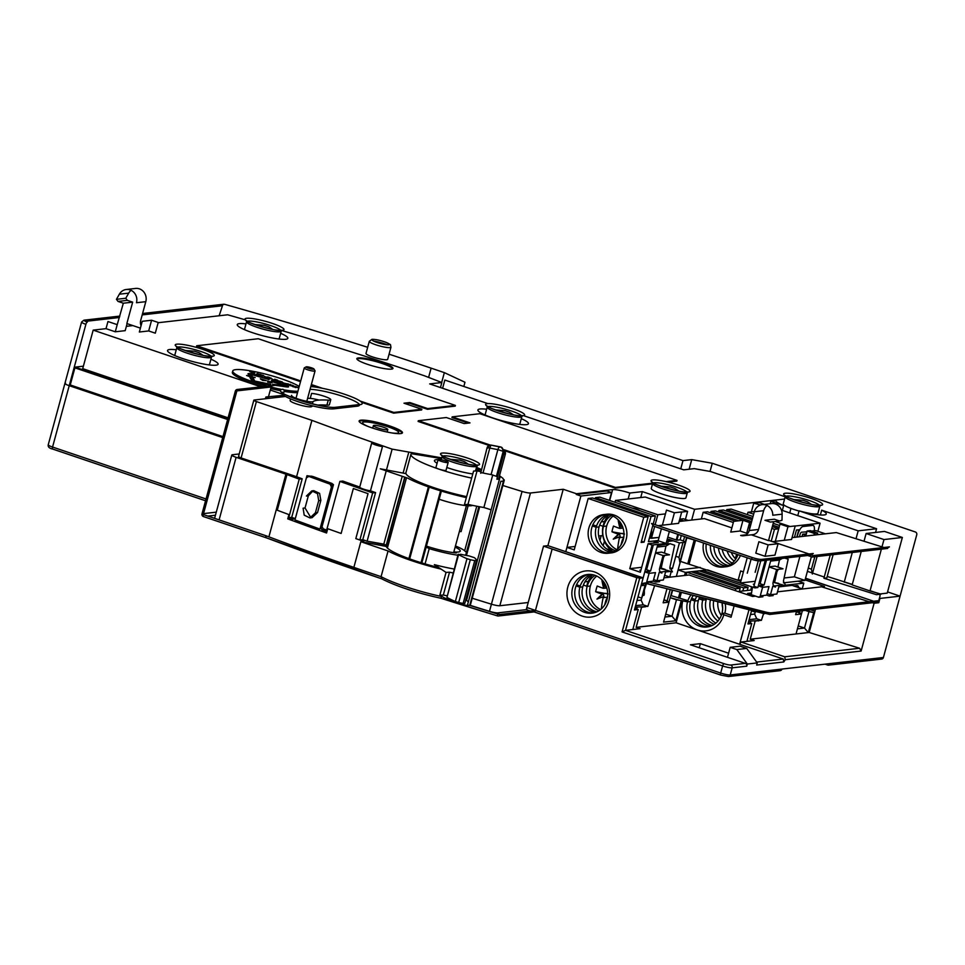 <?xml version="1.0" encoding="UTF-8"?>
<svg xmlns="http://www.w3.org/2000/svg" width="965" height="965" viewBox="0 0 965 965"><rect width="100%" height="100%" fill="white"/><g stroke="black" fill="none" stroke-linecap="round" stroke-linejoin="round"><path stroke-width="1.45" d="M623.643 537.963L623.45 538.205A3.739 1.351 108.7 0 0 621.955 541.293L620.941 545.032M622.751 527.192A2.992 2.75 83.5 0 1 620.664 528.301L618.251 520.726A44.848 17.237 -109.1 0 0 619.952 528.386L619.12 528.241A44.812 6.984 15.2 0 1 613.487 526.07A43.256 34.547 -62.7 0 0 611.943 531.775A44.812 6.984 -164.8 0 0 617.576 533.959L619.048 534.296L613.258 539.158L619.518 536.769L619.446 537.698A44.812 16.14 108.7 0 0 617.648 548.964M624.464 534.043L611.943 531.775M619.035 534.296A2.992 2.75 83.5 0 1 620.23 536.685L613.282 539.097M613.258 539.17A44.848 9.216 -36 0 1 618.324 534.381M618.215 520.75A44.848 14.994 49.7 0 0 622.135 527.131L622.546 526.287M619.952 528.386L620.664 528.301L618.396 521.076M680.916 521.293L679.324 520.75L680.916 521.293M676.248 539.966L677.78 534.308M683.835 520.955L679.65 519.544M798.718 587.649A8.239 2.967 -71.3 0 0 797.573 585.622A8.239 2.967 -71.3 0 0 797.066 585.574L793.725 585.96M814.231 530.762A8.239 2.967 -71.3 0 0 813.206 525.467A8.239 2.967 -71.3 0 0 812.699 525.406L803.061 526.504A8.239 2.967 -71.3 0 0 797.717 534.719L797.09 537.047M806.933 531.812L801.517 532.222A2.244 0.808 108.7 0 0 800.057 534.453L799.43 536.781M794.46 537.348L796.451 530.026L798.791 529.761L796.8 537.083M806.028 535.153L802.976 534.128M814.725 533.428L808.103 531.184L811.022 530.859L817.645 533.09L814.725 533.428L814.267 535.08M802.048 536.48L802.687 534.164L806.354 533.947L806.475 531.655M817.186 534.755L817.645 533.09L817.186 534.755M311.176 476.131L313.022 476.529A733.581 114.304 15.2 0 0 331.779 483.356L332.455 483.887L330.114 484.153A741.06 115.474 -164.8 0 1 308.824 476.408L311.176 476.131M330.114 484.153L331.417 486.975L319.982 529.073A741.06 115.474 15.2 0 1 294.952 519.954L306.387 477.856L308.824 476.408M382.478 446.566A6.743 1.049 -164.8 0 1 375.397 444.853A6.743 1.049 -164.8 0 1 371.742 442.863A6.743 1.049 -164.8 0 1 371.754 442.814A733.581 114.304 15.2 0 0 382.478 446.566L370.464 490.811A733.581 114.304 15.2 0 0 375.578 492.584L372.659 492.922A741.06 115.474 -164.8 0 1 339.885 481.39L326.315 531.341A741.06 115.474 -164.8 0 1 321.876 529.749L323.757 529.544L322.02 526.769L320.561 526.926L332.008 484.828A741.06 115.474 -164.8 0 1 306.966 475.721L313.022 476.529A733.581 114.304 15.2 0 0 331.779 483.356L333.468 484.671L322.02 526.769L332.877 486.806L331.417 486.975M604.657 604.971L605.67 601.219A3.739 1.351 108.7 0 1 607.166 598.143L607.311 598.191M607.48 597.142L603.161 597.637A44.812 16.14 108.7 0 0 601.364 608.903M603.161 597.637L603.945 596.623A2.992 2.75 83.5 0 0 602.751 594.235L601.292 593.885A44.812 6.984 -164.8 0 1 595.658 591.714A43.256 34.547 -62.7 0 1 597.202 586.008A44.812 6.984 15.2 0 0 602.836 588.18L604.38 588.24L602.112 581.014M608.179 593.982L595.658 591.714M602.763 594.235L596.973 599.096L603.234 596.708L596.997 599.036M596.973 599.108A44.848 9.216 -36 0 1 602.039 594.319M601.991 580.653A44.848 17.237 70.9 0 0 603.668 588.324M601.931 580.677A44.848 14.994 49.7 0 0 605.851 587.07L606.261 586.225M606.466 587.13A2.992 2.75 83.5 0 1 604.38 588.24L601.967 580.665M70.915 382.502L70.071 382.598L70.915 382.502M119.781 316.291L84.775 320.271A2.244 2.063 -96.5 0 0 83.931 320.187L81.591 322.02A7.491 1.17 15.2 0 0 85.897 324.312L52.556 447.048A7.491 1.17 15.2 0 1 48.25 444.744L64.92 383.382A7.491 1.17 -164.8 0 0 69.227 385.686L222.71 437.603L69.227 385.686A7.491 1.17 -164.8 0 1 64.92 383.382A7.491 1.17 -164.8 0 1 65.536 383.105M239.211 453.972L232.408 454.744L239.211 453.972M306.966 475.721L295.531 517.819L293.095 519.267A741.06 115.474 -164.8 0 1 288.764 517.674L299.234 479.135A741.06 115.474 -164.8 0 1 285.93 474.165L236.111 457.314A7.491 1.17 -164.8 0 1 231.805 455.022A7.491 1.17 -164.8 0 1 232.408 454.744A7.491 1.17 -164.8 0 0 231.805 455.022L214.592 518.362L231.805 455.022A7.491 1.17 -164.8 0 0 236.111 457.314L285.93 474.165L268.897 536.854L285.93 474.165A741.06 115.474 -164.8 0 0 286.955 474.551L289.331 474.285A735.077 114.533 -164.8 0 1 288.776 474.08L241.093 457.941A4.487 0.7 15.2 0 1 238.512 456.566A4.487 0.7 15.2 0 0 241.093 457.941L296.593 476.722L311.912 420.354A733.581 114.304 -164.8 0 0 392.128 449.135L386.47 469.967M469.798 605.079A7.491 1.17 15.2 0 0 470.112 605.32A733.581 114.304 15.2 0 0 489.484 611.327A7.491 1.17 15.2 0 0 497.904 612.871L526.275 609.639L497.904 612.871A7.491 1.17 15.2 0 1 489.484 611.327L491.426 604.187A733.581 114.304 -164.8 0 1 472.211 598.228M830.298 663.558A2.244 2.063 83.5 0 1 828.573 665.126L881.672 659.071A2.244 2.063 -96.5 0 0 883.409 657.503L730.216 674.969A2.244 2.063 83.5 0 1 728.478 676.537L780.13 670.651A2.244 2.063 -96.5 0 0 781.867 669.083M883.409 657.503L900.08 596.141L879.947 598.445L878.777 602.715L874.109 603.258L861.118 651.061L785.257 659.71L784.726 656.803L859.598 648.263L861.118 651.061M785.257 659.71L783.797 661.954L756.669 665.042L757.248 662.907L747.32 664.029L746.741 666.176A2.244 2.063 -96.5 0 0 745.342 663.365L690.433 644.789L700.361 643.655L728.599 653.208M783.797 661.954L783.278 659.035L739.612 644.27L741.072 642.027L784.726 656.803M748.997 609.747L739.612 644.27L697.285 629.952A23.208 21.339 -96.5 0 0 723.786 614.765L721.941 613.475A19.457 17.901 -96.5 0 1 706.947 626.997A19.457 17.901 -96.5 0 1 699.709 626.213A19.457 17.901 -96.5 0 1 687.55 601.846L682.786 600.893A23.208 21.339 -96.5 0 0 697.285 629.952L676.103 622.787L636.128 627.347L640.097 628.685L625.513 630.35L724.076 663.691A5.235 0.82 -164.8 0 0 730.746 665.03L745.342 663.365M691.024 594.874A19.457 17.901 83.5 0 0 687.55 601.846L690.47 601.509L687.55 601.846L682.122 600.664L676.103 622.787M645.139 606.671L641.556 607.359L636.128 627.347M773.942 586.032L779.225 585.429L776.897 593.994L770.48 594.717L773.122 595.622L769.334 596.044L766.68 595.152L760.263 595.888L762.917 596.78L758.828 597.251L747.586 593.439L751.663 592.98L747.586 593.439L755.523 596.129L752.603 596.466L738.044 591.533L751.759 589.977L738.044 591.533L689.094 574.983L663.968 577.842M682.786 600.893L681.242 600.761L675.814 620.748L663.558 622.135L668.986 602.16L663.148 602.823L666.984 588.71M734.136 605.936L731.072 617.226L723.786 614.765L731.072 617.226M792.036 585.381L778.827 586.889L792.036 585.381L802.615 588.964L792.036 585.381M800.094 610.978L799.623 612.703L796.451 611.629L801.469 613.981L796.041 633.969L750.227 639.192L754.196 640.531L741.072 642.027M795.63 614.657L801.469 613.981L795.63 614.657L796.523 611.388M815.485 609.229L814.605 612.486L813.724 612.594L805.28 610.387L808.96 611.641L804.496 628.046L798.224 625.923M796.041 633.969L809.177 632.473L814.605 612.486L813.724 612.594L808.296 632.57L804.496 628.046L797.428 628.854M810.528 609.796L814.93 611.279L810.528 609.796M671.145 595.634L687.912 600.64L671.145 595.634L672.629 590.158M676.356 576.431L678.118 569.941L700.252 567.42L678.118 569.941L685.403 572.402L707.526 569.881L740.806 581.388M722.664 608.01A19.457 17.901 83.5 0 1 722.134 603.282M717.851 601.75A19.457 17.901 -96.5 0 0 721.301 615.453M719.492 619.011A19.457 17.901 83.5 0 1 713.678 600.688M710.433 599.856A19.457 17.901 -96.5 0 0 717.948 621.074M678.419 598.095L680.06 592.064L678.419 598.095M741.216 579.893L738.141 580.242L680.446 561.389L678.118 569.941L685.403 572.402L684.559 575.49L685.403 572.402L686.863 572.245L735.812 588.807L740.191 588.3L691.242 571.738L694.74 571.34L743.689 587.902L748.068 587.408L699.118 570.846L702.617 570.448L752.109 586.949M682.122 600.664L676.477 599.808L672.014 616.225L665.741 614.102M676.477 599.808L670.205 597.685L681.242 600.761M527.011 609.53A2.244 0.808 108.7 0 1 526.854 607.504L543.536 546.13L547.903 545.635L643.16 577.866L634.439 609.976L638.239 609.542L634.874 608.396M593.427 612.944A19.457 17.901 83.5 0 1 575.49 587.685A19.457 17.901 83.5 0 1 589.024 574.404M653.86 543.042L654.354 541.184L658.323 542.535L648.118 543.693L652.087 545.044L643.16 577.866L639.662 578.264L543.536 546.13L636.803 577.685L643.16 577.866L547.903 545.635L543.536 546.13L526.275 609.639L530.292 611.002M526.854 607.504L720.686 673.063L722.616 665.934L622.075 631.918L625.513 630.35L639.662 578.264M582.305 616.128A23.208 21.339 -96.5 0 0 608.819 600.942A23.208 21.339 -96.5 0 0 594.319 571.883A23.208 21.339 -96.5 0 0 567.806 587.07A23.208 21.339 -96.5 0 0 582.305 616.128M401.175 497.361L399.679 496.854M528.217 602.51L499.834 605.743A7.491 1.17 -164.8 0 1 491.426 604.187M372.659 492.922L359.861 540.014L362.78 539.676A733.581 114.304 15.2 0 0 367.122 541.184L383.817 544.127L402.236 476.3M386.531 544.911A48.66 7.587 15.2 0 0 386.145 545.539A48.66 7.587 15.2 0 0 438.798 567.589M441.114 569.121A54.643 8.516 -164.8 0 1 388.063 550.967A748.55 116.632 -164.8 0 1 360.85 541.691L363.769 541.365A741.06 115.474 -164.8 0 1 355.82 538.615L368.027 493.658A741.06 115.474 -164.8 0 1 353.347 488.519L341.128 533.464A741.06 115.474 -164.8 0 1 327.726 528.711L326.568 532.994A741.06 115.474 -164.8 0 1 287.763 518.868L288.921 514.586A741.06 115.474 -164.8 0 1 277.269 510.232L286.955 474.551M227.824 418.798L75.089 367.134L70.24 384.963L222.975 436.638L70.24 384.963L74.896 367.846L227.631 419.51M238.874 456.397A4.487 0.7 15.2 0 0 238.512 456.566L253.819 400.198A4.487 0.7 -164.8 0 1 254.181 400.029L285.459 396.47M710.047 471.439L712.267 463.26L915.351 531.968A2.244 2.063 83.5 0 1 916.75 534.779L900.08 596.141L887.571 591.907L900.08 596.141L879.947 598.445M887.233 593.125L880.357 593.909L887.233 593.125L902.359 537.469L883.976 539.556L881.986 546.878M842.481 590.701L805.473 578.445M868.271 599.434L850.418 593.391M878.777 602.715L877.197 602.184M874.109 603.258L872.444 602.727M869.26 601.738L821.577 586.804L824.496 586.467L805.075 579.893L824.496 586.467L777.488 591.835M809.177 632.473L859.598 648.263M746.91 641.363L751.747 623.523L747.959 623.957L751.639 610.423M750.288 623.028L750.686 621.569M754.461 621.146L758.659 620.664M758.574 620.953L757.959 620.736M755.076 621.351L750.227 639.192M813.724 612.594L808.96 611.641M758.345 585.731L762.808 585.719M686.839 537.867L680.446 561.389L687.731 563.85L694.161 540.159M826.824 577.902L833.145 554.658L826.824 577.902L823.905 578.24L830.226 554.996M824.231 577.034L812.578 573.089L824.231 577.034M812.132 572.933L807.403 571.34L812.132 572.933M808.284 568.108L811.444 569.169L812.325 574.03L817.09 556.491M811.444 569.169L814.822 556.757M737.586 555.514A19.457 17.901 83.5 0 1 736.814 554.284M736.585 554.212L735.378 558.675M731.265 552.402A19.457 17.901 -96.5 0 0 735.776 559.073M734.232 561.135A19.457 17.901 83.5 0 1 727.115 551.003M766.065 560.243L763.025 571.401M722.182 549.338A19.457 17.901 -96.5 0 0 732.242 563.114M758.249 560.906L755.149 572.305M751.096 559.121L747.272 573.198M844.797 582.136L852.228 584.645M870.599 590.87L878.536 593.547M648.118 543.693L640.362 572.233L629.771 568.662L643.739 517.288L588.168 498.483L574.211 549.857L566.938 547.396L575.128 546.467L566.938 547.396L565.767 551.678M660.422 572.04L665.705 571.437L663.377 580.001L656.96 580.737L659.614 581.63L655.814 582.064L653.172 581.171L646.743 581.895L648.311 582.426M655.488 552.969L663.088 555.538L659.602 568.385A3.739 3.438 -96.5 0 0 661.93 573.065L659.288 572.173L656.96 580.737L653.595 579.603M644.789 571.883L649.071 573.343L655.5 572.607L653.172 581.171M639.819 570.206L640.82 570.544M663.45 557.637L661.194 568.071L659.638 568.24L672.436 571.871L669.903 567.203L674.656 545.237L670.024 543.669L657.491 545.599M769.057 566.793L775.088 566.105L783.025 568.795L776.608 569.519L773.11 582.365A3.739 3.438 -96.5 0 0 775.45 587.058L772.808 586.165L770.48 594.717L767.115 593.584M758.309 585.876L762.591 587.323L769.009 586.587L766.68 595.152M753.327 584.187L754.341 584.537M784.847 558.096L788.164 559.218L783.411 581.195L785.956 585.851L773.146 582.233L778.683 583.391M873.615 601.231L805.534 578.204M879.573 594.331A2.244 2.063 83.5 0 1 879.947 596.37L878.777 600.64A2.244 2.063 83.5 0 1 877.052 602.208L769.72 614.44A2.244 2.063 -96.5 0 0 771.457 612.884A7.491 1.17 -164.8 0 1 765.185 611.943L764.521 613.728L644.885 583.005L641.243 585.671L645.115 585.248L641.629 598.083L637.998 596.865M670.132 577.142L664.668 575.285L670.132 577.142M751.204 594.669L752.543 587.094M765.185 611.943L648.54 582.016L645.706 583.222M645.042 583.065A3.739 3.438 -96.5 0 0 644.306 583.065L769.72 614.44M644.258 583.077A3.739 3.438 -96.5 0 0 641.423 585.671M648.106 582.631A3.739 3.438 -96.5 0 0 647.998 582.643L644.849 583.005M646.285 583.391A3.739 3.438 -96.5 0 0 645.115 585.248M642.594 595.489L641.098 600.085L643.233 604.802L647.865 606.37L635.187 607.226M647.865 606.37L654.656 585.538M646.526 583.451L644.343 590.134M636.997 600.556L641.098 600.085M657.828 581.521L659.614 581.63M649.445 571.208L648.878 573.27M655.537 552.812L661.568 552.125L669.505 554.803L663.088 555.538M670.024 543.669L665.947 546.094L664.427 553.09M665.947 546.094L657.081 547.107M649.071 573.343L646.743 581.895M643.233 604.802L635.609 605.67M584.923 581.823L588.276 581.449L584.923 581.823M602.823 535.539L598.662 536.009M601.207 535.72L599.928 540.412M604.56 521.51L601.207 521.884L604.56 521.51M615.356 550.701A19.457 17.901 83.5 0 1 603.439 526.42L606.659 526.058L603.439 526.42A19.457 17.901 83.5 0 1 611.34 515.431M596.515 526.058L592.824 524.803L596.515 526.058M609.048 514.803A19.457 17.901 -96.5 0 0 599.072 526.926A19.457 17.901 -96.5 0 0 613.27 551.847M686.61 537.3L685.271 542.221L683.425 540.943L685.271 542.221L679.843 562.209L678.962 557.348L683.003 542.487M681.29 535.503L680.12 539.821L676.911 540.183L667.804 537.107L676.911 540.183L680.12 539.821L683.425 540.943L684.595 536.624M651.435 538.301L659.059 537.433L650.784 538.084L651.435 538.301L654.656 526.492M649.349 538.241L650.784 538.084L649.349 538.241M611.858 552.414A19.457 17.901 83.5 0 1 596.153 527.252L599.072 526.926L596.153 527.252A19.457 17.901 83.5 0 1 607.54 514.562M675.802 556.274L678.962 557.348M603.185 545.756L604.44 541.16M603.342 524.936L603.342 524.936A23.208 21.339 83.5 0 1 609.096 514.803M613.04 516.142A19.457 17.901 -96.5 0 0 606.659 526.058A19.457 17.901 -96.5 0 0 616.864 549.628M613.318 551.823A23.208 21.339 83.5 0 1 603.016 526.275M611.424 550.484L606.43 548.783M686.863 572.245L686.019 575.333M681.387 592.401L679.879 597.926M735.318 590.616L735.812 588.807M723.798 614.765L721.941 613.475L724.86 613.149L731.567 615.417L724.86 613.149A19.457 17.901 -96.5 0 0 725.198 603.644M693.268 595.453A19.457 17.901 -96.5 0 0 690.47 601.509A19.457 17.901 83.5 0 0 708.406 626.768M740.191 588.3L739.347 591.388M699.661 597.094A19.457 17.901 -96.5 0 0 698.346 600.616L694.836 601.014L691.037 599.723L694.836 601.014A19.457 17.901 83.5 0 1 696.766 596.346M750.734 590.097L751.566 587.01M706.476 598.843A19.457 17.901 -96.5 0 0 706.223 599.711L702.725 600.109L698.913 598.831L702.725 600.109A19.457 17.901 83.5 0 1 703.401 598.047M699.492 597.444L703.171 598.674L699.492 597.444M702.617 570.448L702.218 571.895M748.068 587.408L747.224 590.496M742.845 590.99L743.689 587.902M691.615 598.336L695.283 599.579L691.615 598.336M694.74 571.34L694.342 572.788M799.623 612.703L801.469 613.981L802.361 610.724M798.067 581.183L803.797 583.125L784.871 585.285M784.412 585.333L779.081 585.936M803.797 583.125L802.253 588.843M722.013 602.823A19.457 17.901 83.5 0 1 721.941 613.475L724.86 613.149M672.279 590.061L668.986 602.16L663.148 602.823M667.141 600.881L668.986 602.16L663.968 599.808L667.141 600.881L670.217 589.531M592.763 574.73A19.457 17.901 -96.5 0 0 582.788 586.853L579.869 587.19A19.457 17.901 83.5 0 1 591.256 574.501M576.539 584.742L580.23 585.996L576.539 584.742M596.985 611.786A19.457 17.901 83.5 0 1 582.788 586.853L579.869 587.19L576.057 585.9L579.869 587.19A19.457 17.901 -96.5 0 0 595.574 612.353M596.756 576.081A19.457 17.901 -96.5 0 0 590.363 585.996L587.154 586.358L583.355 585.067L587.154 586.358A19.457 17.901 83.5 0 1 595.055 575.369M587.058 584.874L587.058 584.874A23.208 21.339 83.5 0 1 592.812 574.742M670.892 571.352L665.573 571.956M671.266 571.473L669.758 577.022M706.247 543.946A19.457 17.901 -96.5 0 0 724.691 566.829M737.899 554.646A19.457 17.901 83.5 0 1 723.231 567.058L726.15 566.732A19.457 17.901 -96.5 0 0 740.384 555.49M723.231 567.058A19.457 17.901 83.5 0 1 715.994 566.274A19.457 17.901 83.5 0 1 703.557 543.03M743.388 571.883L740.662 570.966L738.141 580.242M695.5 540.424L689.191 563.681L687.731 563.85M726.838 566.238A19.457 17.901 83.5 0 1 710.433 545.358M713.907 546.54A19.457 17.901 -96.5 0 0 728.527 565.538M730.614 564.344A19.457 17.901 83.5 0 1 718.418 548.06M762.917 596.78A3.739 3.438 -96.5 0 0 761.518 596.635L758.14 597.021M751.518 610.845L755.149 612.075L755.342 611.376M762.591 587.323L760.263 595.888M748.707 621.207L761.385 620.35L763.617 613.499M755.486 611.412L754.618 614.078L750.517 614.548M773.122 595.622L771.349 595.514M754.618 614.078L756.753 618.782L761.385 620.35M762.953 585.188L762.398 587.263M776.608 569.519L769.009 566.95M782.301 558.385L779.467 560.074L777.947 567.082M776.885 571.992L774.714 582.052M779.467 560.074L770.601 561.087M756.753 618.782L749.13 619.651M751.747 623.523L748.382 622.389M398.907 499.677L386.314 546.636M381.597 578.795L266.038 537.734L265.761 535.672A748.55 116.632 -164.8 0 0 353.516 567.263L354.155 569.422L353.866 567.384L360.85 541.691M381.995 578.904L381.079 576.66L388.063 550.967M441.041 598.264L441.596 596.503A748.55 116.632 15.2 0 0 442.235 596.708M757.248 662.907L746.729 648.444L736.814 649.566L730.191 647.334L727.477 657.322M736.814 649.566L747.32 664.029M746.729 648.444L740.119 646.2L730.191 647.334M700.361 643.655L699.239 647.768M547.903 545.635L563.222 489.267L530.473 493.006A7.491 1.17 -164.8 0 1 522.053 491.45A733.581 114.304 -164.8 0 1 502.837 485.492M535.454 610.411L500.099 614.44L497.614 614.005L497.542 615.911A2.244 2.063 -96.5 0 0 498.374 615.996L533.729 611.967A2.244 2.063 83.5 0 0 535.454 610.411L552.137 549.049M881.371 549.169L870.02 590.93L881.105 594.163L876.437 594.693L823.905 578.24M886.751 548.361L889.428 546.878L813.567 555.538L811.867 556.902L807.693 555.49M792.06 537.614L836.317 532.571L883.988 547.505M852.288 584.404L827.222 576.455M870.02 590.93L852.155 584.887L861.238 551.461M764.401 504.381L759.19 502.62L753.713 503.248A13.474 2.099 15.2 0 1 760.408 505.033M751.373 511.872L753.713 503.248M825.365 533.826L815.811 530.593L811.637 531.064M772.507 541.642L791.553 539.471L795.232 525.913L787.947 526.745L784.255 540.303M811.577 554.863L813.266 553.488L761.626 559.386A7.491 1.17 -164.8 0 1 752.085 557.481L651.532 523.464L653.655 526.154L752.242 559.507A2.244 0.808 108.7 0 0 752.386 559.519A5.235 0.82 -164.8 0 0 759.057 560.846M768.598 540.328L808.972 553.982M731.868 527.891L704.414 518.603L679.119 521.486M746.765 532.933L747.803 533.295M662.376 525.201L666.489 510.075L674.426 512.765L681.724 511.933L678.624 523.344L658.106 525.684M765.04 556.274L755.788 553.15L758.888 541.727L768.152 544.863L778.067 543.729L774.967 555.14L765.04 556.274L768.152 544.863M755.221 581.28L740.372 582.981L754.932 587.902L757.851 587.564L765.245 560.327M740.372 582.981L747.212 557.806M787.947 526.745L780.01 524.055L775.317 541.317M757.851 587.564L753.882 586.225L760.77 560.846M770.987 559.676L764.087 585.055L758.345 585.719M764.087 585.055L760.118 583.716L766.512 560.183M783.399 582.86L804.943 580.399L794.352 576.817L784.111 577.987M760.963 580.628L759.696 580.773M778.26 569.338L774.992 575.466M778.707 528.82L774.473 529.303L771.228 541.208M799.913 556.383L794.352 576.817M701.338 518.965L703.147 512.306L733.328 522.511M748.225 527.553L749.865 528.108M696.332 540.593L686.489 537.758M640.724 497.554L642.34 491.619L629.795 493.043L628.179 498.989M127.103 323.649L125.197 330.657L115.281 331.791L106.017 328.655L93.183 330.127L260.719 386.796M245.291 319.837A706.633 110.107 -164.8 0 0 227.644 314.795L158.139 322.72M141.348 324.626L140.709 324.698M132.868 325.591L126.379 326.339M281.611 330.488A706.633 110.107 -164.8 0 1 424.516 375.819L441.837 382.526L429.69 383.913L487.88 403.599M785.184 496.782L710.529 471.523L694.269 468.64L683.715 469.846L523.513 415.65A20.205 3.148 -164.8 0 1 522.982 415.734A20.205 3.148 -164.8 0 1 497.904 410.813A20.205 3.148 -164.8 0 1 486.722 403.732A20.205 3.148 -164.8 0 1 487.265 403.647A20.205 3.148 -164.8 0 1 512.331 408.569A20.205 3.148 -164.8 0 1 523.513 415.65M784.581 499.038L694.607 509.291L642.34 491.619M629.795 493.043A13.474 2.099 15.2 0 0 612.63 489.617L576.455 493.742L563.222 489.267M481.197 469.436A29.987 4.668 15.2 0 0 476.421 467.35M441.765 457.893L392.128 449.135M253.819 400.198A4.487 0.7 -164.8 0 0 256.401 401.573L311.912 420.354M270.297 390.041L282.25 394.082M684.487 498.483A17.961 2.798 15.2 0 0 685.946 497.819L687.297 492.826A17.961 2.798 -164.8 0 1 686.308 493.417A17.961 2.798 -164.8 0 1 685.838 493.489A17.961 2.798 -164.8 0 1 666.031 489.894A17.961 2.798 -164.8 0 1 652.63 483.405L651.266 488.399A17.961 2.798 15.2 0 0 664.668 494.888A17.961 2.798 15.2 0 0 684.487 498.483M290.598 398.907L290.151 400.523A11.23 1.749 15.2 0 0 298.523 404.588A11.23 1.749 15.2 0 0 310.911 406.832A11.23 1.749 15.2 0 0 311.671 406.603A72.604 11.315 -164.8 0 1 312.925 405.976M317.521 405.095A72.604 11.315 -164.8 0 1 326.906 405.131A11.23 1.749 15.2 0 0 328.498 405.119A11.23 1.749 15.2 0 0 329.403 404.709L330.766 399.715A11.23 1.749 -164.8 0 1 329.849 400.125A11.23 1.749 -164.8 0 1 328.257 400.137A72.604 11.315 15.2 0 0 317.968 400.185A72.604 11.315 15.2 0 0 313.034 401.609A11.23 1.749 -164.8 0 1 312.262 401.838A11.23 1.749 -164.8 0 1 299.886 399.582A11.23 1.749 -164.8 0 1 291.514 395.529A11.23 1.749 -164.8 0 1 291.659 395.336L291.539 395.771M319.041 400.089A11.23 1.749 15.2 0 0 310.235 398.4A95.065 14.813 15.2 0 0 307.63 398.256M652.497 483.875L615.248 488.121L504.876 450.788M489.086 445.444L418.11 421.44L418.303 420.716L446.312 417.531L464.177 423.575L470.015 422.899L452.151 416.868L451.958 417.58L468.29 423.104M452.151 416.868L479.87 413.708L677.008 480.389L676.815 481.101L668.106 482.09M300.513 381.645L196.51 346.471L196.703 345.747L258.27 338.739L455.396 405.421L427.676 408.581L409.811 402.538L403.985 403.201L421.838 409.244L421.645 409.956L393.636 413.153L361.718 402.357M317.582 387.423L311.164 385.252M455.396 405.421L455.203 406.132L427.483 409.293L409.618 403.249L405.505 403.72M176.257 349.788A26.2 4.077 15.2 0 0 169.659 349.523A26.2 4.077 15.2 0 0 167.536 350.488A26.2 4.077 15.2 0 0 187.077 359.957A26.2 4.077 15.2 0 0 215.967 365.192A26.2 4.077 15.2 0 0 218.102 364.227A26.2 4.077 15.2 0 0 210.925 359.197M245.991 323.878A26.2 4.077 15.2 0 0 239.392 323.625A26.2 4.077 15.2 0 0 237.257 324.59A26.2 4.077 15.2 0 0 256.799 334.059A26.2 4.077 15.2 0 0 285.7 339.294A26.2 4.077 15.2 0 0 287.823 338.329A26.2 4.077 15.2 0 0 280.658 333.299M358.365 357.931A18.709 2.919 15.2 0 0 356.845 358.618A18.709 2.919 15.2 0 0 370.801 365.385A18.709 2.919 15.2 0 0 391.44 369.125A18.709 2.919 15.2 0 0 392.96 368.437A18.709 2.919 15.2 0 0 379.004 361.67A18.709 2.919 15.2 0 0 358.365 357.931M486.625 409.244A26.2 4.077 15.2 0 0 480.027 408.991A26.2 4.077 15.2 0 0 477.904 409.956A26.2 4.077 15.2 0 0 497.445 419.425A26.2 4.077 15.2 0 0 526.335 424.66A26.2 4.077 15.2 0 0 528.458 423.695A26.2 4.077 15.2 0 0 521.293 418.665M360.934 420.173A22.46 3.498 15.2 0 0 359.113 421.005A22.46 3.498 15.2 0 0 375.855 429.111A22.46 3.498 15.2 0 0 400.632 433.599A22.46 3.498 15.2 0 0 402.453 432.778A22.46 3.498 15.2 0 0 385.698 424.66A22.46 3.498 15.2 0 0 360.934 420.173M267.052 386.084A35.934 5.597 -164.8 0 1 232.758 370.958L232.36 372.394A35.934 5.597 15.2 0 0 263.107 386.531M270.695 388.545A35.934 5.597 15.2 0 0 280.333 390.68M284.301 391.404A35.934 5.597 15.2 0 0 297.522 392.646M106.017 328.655L107.959 321.526L117.223 324.65L115.281 331.791M117.223 324.65L123.327 303.215L118.032 301.43L116.439 299.331L119.358 294.192A10.241 9.421 -96.5 0 1 126.246 289.5L135.583 288.439A10.241 9.421 83.5 0 1 145.799 301.671L140.697 320.452A7.491 6.888 -96.5 0 0 141.059 325.7M140.395 328.136L126.849 323.552L132.663 302.154L123.327 303.215M228.09 417.833L82.713 368.654L93.183 330.127M265.435 398.75L265.918 396.989L283.638 395.336M265.918 396.989L269.681 398.268M339.885 481.39L342.816 481.065A733.581 114.304 15.2 0 0 359.728 487.06A6.743 1.049 15.2 0 1 359.74 487.06L371.73 442.899M386.229 470.848L367.122 541.184A733.581 114.304 15.2 0 1 362.78 539.676L375.578 492.584M296.593 476.722A733.581 114.304 15.2 0 0 302.19 478.809L291.72 517.337A733.581 114.304 15.2 0 0 294.566 518.386M323.359 528.892A733.581 114.304 15.2 0 0 326.665 530.087M371.742 442.863L359.716 487.096A6.743 1.049 15.2 0 0 363.383 489.086A6.743 1.049 15.2 0 0 370.464 490.811M359.861 540.014A741.06 115.474 15.2 0 0 363.769 541.365L361.019 541.679L386.205 546.419A48.66 7.587 15.2 0 1 386.145 545.539L404.721 477.144M320.561 526.926L321.876 529.749M312.937 490.883L308.33 495.841L305.036 507.976L310.923 517.722M312.057 517.686L317.557 512.524L320.85 500.401L319.608 493.392L313.806 490.69M299.234 479.135L302.19 478.809M288.764 517.674L291.72 517.337M332.008 484.828L333.468 484.671M381.537 578.747A746.307 116.283 15.2 0 1 354.155 569.422L353.697 568.662L354.155 569.422L356.206 569.193M466.36 497.602A54.643 8.516 -164.8 0 1 407.833 478.194A748.55 116.632 -164.8 0 1 380.27 468.797L405.988 473.634A48.66 7.587 15.2 0 0 466.626 496.649M466.469 555.466L479.689 506.77M462.911 605.2L462.911 605.2A746.307 116.283 -164.8 0 0 497.409 615.875M471.668 478.097A48.66 7.587 -164.8 0 1 438.942 469.123A48.66 7.587 -164.8 0 1 410.957 454.201A48.66 7.587 -164.8 0 1 411.247 453.683L441.56 458.604M405.01 477.241L386.205 546.419M476.228 468.061A29.987 4.668 -164.8 0 1 481.004 470.148M438.062 459.666L435.927 467.518A5.235 0.82 15.2 0 0 438.942 469.123A5.235 0.82 15.2 0 0 445.625 470.45A5.235 0.82 15.2 0 0 446.047 470.257L448.182 462.416A5.235 0.82 -164.8 0 1 447.748 462.609A5.235 0.82 -164.8 0 1 441.97 461.56A5.235 0.82 -164.8 0 1 438.062 459.666A5.235 0.82 -164.8 0 1 438.496 459.473A5.235 0.82 -164.8 0 1 444.274 460.522A5.235 0.82 -164.8 0 1 448.182 462.416M438.098 459.605A24.33 3.788 15.2 0 0 436.409 459.69A24.33 3.788 15.2 0 0 434.431 460.582A24.33 3.788 15.2 0 0 437.085 463.26M446.807 467.47A24.33 3.788 15.2 0 0 448.423 468.037A24.33 3.788 15.2 0 0 472.79 473.936M480.075 471.511A24.33 3.788 15.2 0 0 475.914 469.207M386.302 544.972L367.122 541.184M403.105 473.091L408.629 452.79M503.079 481.27L503.296 480.498A7.491 1.17 -164.8 0 0 503.839 481.161L470.112 605.32A733.581 114.304 15.2 0 0 489.484 611.327L522.053 491.45M712.267 463.26L691.736 459.617L682.979 460.619L444.841 380.053L442.609 388.28M463.827 386.482L464.973 382.249L444.346 372.635L431.114 368.147A718.599 111.964 15.2 0 0 389.076 354.203M367.677 347.304A718.599 111.964 15.2 0 0 224.688 304.325L223.663 304.252M742.978 520.304L749.588 522.548L746.681 533.247L740.071 531.003L730.734 532.077L733.641 521.365L742.978 520.304L740.071 531.003M773.665 521.691L768.514 540.629L751.361 534.827M386.76 359.752A11.23 1.749 -164.8 0 1 374.384 357.508A11.23 1.749 -164.8 0 1 366 353.443L369.306 341.32A11.23 1.749 15.2 0 0 376.796 345.108A11.23 1.749 15.2 0 0 389.197 347.653A11.23 1.749 15.2 0 0 390.065 347.617A11.23 1.749 15.2 0 0 390.97 347.207L387.677 359.342A11.23 1.749 -164.8 0 1 386.76 359.752M148.682 330.947L139.346 332.008L142.253 321.309L151.589 320.235L158.2 322.479L155.293 333.178L148.682 330.947L151.589 320.235M689.131 469.231L691.736 459.617M782.35 510.425L783.652 505.624L770.854 501.293L775.739 500.739A26.2 4.077 15.2 0 0 783.652 505.624L783.821 504.852M770.191 503.73L770.854 501.293M856.027 538.747L858.175 530.834L799.08 510.835L797.778 515.636M844.218 582.209L852.3 552.475M694.607 509.291L691.676 520.063M710.626 512.861L711.024 511.402L715.403 510.907L751.24 523.03M703.147 512.306L707.526 511.8L735.246 521.184M726.38 511.064L726.778 509.604L731.156 509.11L753.014 516.504M718.503 511.957L718.901 510.509L723.28 510.003L752.133 519.773M750.758 524.851L749.117 524.297M738.756 520.786L711.024 511.402M748.719 525.744L750.36 526.299M774.473 529.303L771.831 528.41M751.639 521.582L718.901 510.509M778.731 528.772L772.326 526.601M779.117 527.312L772.724 525.153M752.531 518.314L726.778 509.604M773.218 523.344L779.611 525.503M75.089 367.134L83.388 366.181M440.462 387.556L441.837 382.526M820.371 514.972L821.673 510.171L876.558 528.736L875.557 532.439M799.08 510.835A26.2 4.077 15.2 0 0 824.146 514.96A26.2 4.077 15.2 0 0 826.281 513.995A26.2 4.077 15.2 0 0 821.673 510.171M876.558 528.736L858.175 530.834M864.013 541.244L866.112 533.512L884.495 531.426L902.359 537.469M883.976 539.556L866.112 533.512M810.371 513.537A17.961 2.798 15.2 0 0 816.486 513.935A17.961 2.798 15.2 0 0 817.946 513.271L819.876 506.13A17.961 2.798 -164.8 0 1 818.887 506.721A17.961 2.798 -164.8 0 1 818.417 506.794A17.961 2.798 -164.8 0 1 798.61 503.199A17.961 2.798 -164.8 0 1 785.208 496.71L783.266 503.851A17.961 2.798 15.2 0 0 799.032 511.028M268.487 396.699L271.129 386.977L272.299 385.662M235.52 391.03L235.339 391.115A2.244 2.244 0 0 1 237.257 389.474L274.567 385.409L238.09 389.57A2.244 2.063 -96.5 0 0 236.522 389.715M219.139 315.76L222.879 304.53M441.681 382.454L444.346 372.635M680.747 468.845L682.979 460.619M762.205 504.635L771.542 503.573A10.241 9.421 83.5 0 1 782.12 514.176L772.784 515.238A10.241 9.421 -96.5 0 0 762.205 504.635A10.241 9.421 -96.5 0 0 754.316 511.752L749.214 530.533A7.491 6.888 83.5 0 1 743.436 535.732A7.491 6.888 83.5 0 1 740.65 535.43L746.09 534.815M779.624 521.016L770.287 522.077L764.992 520.292L774.328 519.218L779.624 521.016L782 520.256L782.12 514.176M743.436 535.732L752.784 534.67A7.491 6.888 -96.5 0 0 758.55 529.471L763.653 510.69A10.241 9.421 83.5 0 1 767.018 505.467M131.071 290.32A10.241 9.421 83.5 0 0 128.695 293.131L125.776 298.257L127.368 300.356L132.663 302.154M145.799 301.671L136.463 302.733A10.241 9.421 -96.5 0 0 126.246 289.5M125.776 298.257L116.439 299.331M127.368 300.356L118.032 301.43M278.185 338.92A17.961 2.798 15.2 0 0 279.295 338.305L281.237 331.176A17.961 2.798 -164.8 0 1 280.489 331.707A17.961 2.798 -164.8 0 1 279.778 331.827A17.961 2.798 -164.8 0 1 259.971 328.245A17.961 2.798 -164.8 0 1 246.57 321.755L246.413 320.513C242.553 321.2 277.956 332.37 281.503 330.271L281.237 331.176L281.997 330.187M246.57 321.755L244.628 328.884A17.961 2.798 15.2 0 0 245.279 329.982M208.452 364.818A17.961 2.798 15.2 0 0 209.574 364.215L211.504 357.074A17.961 2.798 -164.8 0 1 210.756 357.605A17.961 2.798 -164.8 0 1 210.044 357.738A17.961 2.798 -164.8 0 1 190.238 354.143A17.961 2.798 -164.8 0 1 176.836 347.653L176.679 346.411C172.819 347.111 208.235 358.268 211.781 356.181L211.504 357.074L212.276 356.085M176.836 347.653L174.894 354.794A17.961 2.798 15.2 0 0 175.546 355.88M811.372 556.733L804.943 580.399M669.348 531.462L666.091 543.44L658.154 540.762L661.411 528.772M671.326 524.176L674.426 512.765M654.354 541.184L658.154 540.762M652.087 545.044L666.091 543.44M653.353 544.899L646.598 569.736L650.567 571.075L657.828 544.381M650.567 571.075L644.837 571.726M666.912 540.424L669.421 541.269L672.919 540.87L667.092 539.737M647.443 566.648L646.176 566.793M641.701 567.299L629.771 568.662M669.819 567.685L672.46 568.578L669.879 568.868M665.162 569.41L661.194 568.071M664.74 555.345L661.761 560.424M566.938 547.396L580.894 496.022L576.262 494.454L576.455 493.742M608.264 553.235L611.171 552.909A19.457 17.901 -96.5 0 0 626.176 539.387A19.457 17.901 -96.5 0 0 606.768 514.236L603.849 514.562A19.457 17.901 83.5 0 1 611.098 515.346A19.457 17.901 83.5 0 1 623.257 539.725A19.457 17.901 83.5 0 1 608.264 553.235A19.457 17.901 83.5 0 1 601.014 552.45A19.457 17.901 83.5 0 1 588.855 528.084A19.457 17.901 83.5 0 1 603.849 514.562M605.308 514.466A19.457 17.901 -96.5 0 0 591.774 527.746A19.457 17.901 -96.5 0 0 609.711 553.005M580.894 496.022L611.533 492.524L606.901 490.968L576.262 494.454M599.639 525.141L603.439 526.42M680.12 539.821L683.425 540.943M685.271 542.221L679.432 542.885L672.46 568.578M667.165 539.507L668.854 539.314L679.432 542.885M652.823 525.467L648.432 541.642L658.214 540.521M688.298 520.449L683.329 518.76L679.758 519.17M668.407 540.931L667.599 543.946M653.208 524.031L655.404 515.949L651.025 516.456L644.053 542.137L641.134 542.475L648.106 516.782L643.739 517.288M648.106 516.782L592.546 497.988L588.168 498.483M595.128 498.857L595.465 497.651L599.844 497.156L655.404 515.949M609.398 500.389L611.533 492.524M595.465 497.651L651.025 516.456M641.46 541.256L644.053 542.137M592.341 525.961L596.153 527.252M655.139 524.683L657.841 514.755L665.452 513.887M681.688 512.041L687.599 511.366L685.403 519.46M678.443 534.538L676.911 540.183M679.686 519.423L684.125 520.919M650.784 538.084A23.208 21.339 -96.5 0 0 651.592 529.99M640.145 510.787A23.208 21.339 -96.5 0 0 632.184 508.097M614.995 502.282L615.501 500.437L645.259 497.035L687.599 511.366M657.841 514.755L615.501 500.437M518.82 424.286A17.961 2.798 15.2 0 0 519.93 423.671L521.872 416.542A17.961 2.798 -164.8 0 1 520.883 417.121A17.961 2.798 -164.8 0 1 520.412 417.194A17.961 2.798 -164.8 0 1 500.606 413.611A17.961 2.798 -164.8 0 1 487.204 407.121L485.262 414.25A17.961 2.798 15.2 0 0 485.914 415.348M471.897 473.815A17.961 2.798 15.2 0 0 472.826 473.803M310.802 386.591A30.313 4.729 -164.8 0 1 348.027 395.457A30.313 4.729 -164.8 0 1 360.271 404.649A30.313 4.729 -164.8 0 1 359.74 404.721L336.399 407.387A30.313 4.729 -164.8 0 1 298.426 399.884A30.313 4.729 -164.8 0 1 282.287 389.329A30.313 4.729 -164.8 0 1 282.817 389.257A2.244 2.063 -96.5 0 1 284.217 392.067A28.069 4.379 15.2 0 0 283.734 392.14A28.069 4.379 15.2 0 0 282.299 392.622M336.399 407.387A2.244 2.063 -96.5 0 0 335.567 407.29C331.598 407.881 322.37 406.362 307.883 402.719C289.645 396.796 280.972 393.286 281.877 392.188L281.937 393.093A28.069 4.379 15.2 0 0 302.877 403.237A28.069 4.379 15.2 0 0 333.83 408.846L357.171 406.193A28.069 4.379 15.2 0 0 357.665 406.12A28.069 4.379 15.2 0 0 359.45 405.155L359.969 404.407L359.45 405.155M359.378 404.564A28.069 4.379 15.2 0 0 339.33 395.264A28.069 4.379 15.2 0 0 310.067 389.317M310.235 398.4L311.599 393.406A11.23 1.749 -164.8 0 1 323.83 396.12A11.23 1.749 -164.8 0 1 330.766 399.715M305.036 507.976L303.094 508.193L304.216 515.165L309.946 517.94L315.41 512.777L318.703 500.642L317.533 493.658L311.804 490.908L306.387 496.058L308.33 495.841M615.248 488.121L615.441 487.409L504.261 449.799M490.365 445.106L418.303 420.716M677.008 480.389L666.127 481.631M652.678 483.163L615.441 487.409M421.838 409.244L393.829 412.441L393.636 413.153M393.829 412.441L360.162 401.054M322.587 388.34L311.357 384.54M300.706 380.934L196.703 345.747M409.811 402.538L409.618 403.249M427.676 408.581L427.483 409.293M356.893 359.016A18.709 2.919 -164.8 0 1 358.172 358.642A18.709 2.919 -164.8 0 1 377.677 362.056A18.709 2.919 -164.8 0 1 392.719 368.751M359.137 421.391A22.46 3.498 -164.8 0 1 360.741 420.885A22.46 3.498 -164.8 0 1 384.384 425.034A22.46 3.498 -164.8 0 1 402.236 433.104M392.152 432.983A18.709 2.919 15.2 0 0 397.122 433.201A18.709 2.919 15.2 0 0 398.642 432.513A18.709 2.919 15.2 0 0 384.685 425.746A18.709 2.919 15.2 0 0 364.046 422.007A18.709 2.919 15.2 0 0 362.526 422.694A18.709 2.919 15.2 0 0 367.894 426.385M373.974 425.36A7.491 1.17 -164.8 0 1 382.224 426.856A7.491 1.17 -164.8 0 1 387.809 429.57A7.491 1.17 -164.8 0 1 387.206 429.835A7.491 1.17 -164.8 0 1 378.943 428.339A7.491 1.17 -164.8 0 1 373.371 425.637A7.491 1.17 -164.8 0 1 373.974 425.36M232.758 370.958A35.934 5.597 -164.8 0 1 235.677 369.643A35.934 5.597 -164.8 0 1 267.462 374.601A35.934 5.597 -164.8 0 1 299.21 386.458M297.908 391.223A35.934 5.597 -164.8 0 1 283.662 389.8M281.72 389.45A35.934 5.597 -164.8 0 1 271.081 387.11M293.288 386.036L296.677 386.844L294.192 387.013L292.371 386.398L293.239 386.229M293.058 385.759L288.68 384.951L291.153 385.904M293.119 385.53L290.139 384.745L292.697 385.481L291.177 385.771M288.137 383.949L284.772 383.382M286.762 384.142L282.697 383.238L284.808 383.226M286.798 384.01L288.185 383.781M281.117 382.007L283.264 382.731L279.066 382.007L281.985 381.682L281.068 382.152M277.16 380.584L280.55 381.392L278.065 381.561L276.255 380.946L277.112 380.777M275.158 380.21L274.699 379.221L277.679 380.222L272.383 379.559L275.109 380.475M270.2 378.304L272.347 379.04L268.149 378.316L271.069 377.991L270.152 378.461M268.789 377.942L267.92 377.098L265.568 377.194L267.836 378.015L264.941 377.038L268.029 376.989L269.802 377.641L268.789 377.942M265.146 376.603L264 376.217L265.146 376.603M262.07 375.759L263.891 375.928L263.047 375.276L259.549 375.192L262.299 376.036L261.25 375.506M257.752 373.479L256.159 374.263L261.057 374.601L257.631 373.925M254.712 373.045L251.117 372.55L254.036 372.225L253.228 372.538L254.627 373.358M251.298 371.971L249.706 371.634L251.286 372.044M272.021 382.671L270.9 382.574M272.118 382.321L267.486 380.97L271.816 382.417L267.763 381.935M270.851 382.791L267.715 382.068M260.309 378.799L262.769 380.391L266.195 380.62L260.309 378.799M274.989 381.561L271.358 380.62L272.576 381.826L285.351 385.904L272.552 384.251L274.386 385.192L286.388 386.893A5.609 0.881 15.2 0 0 288.149 387.001A5.609 0.881 15.2 0 0 288.595 386.796A5.609 0.881 15.2 0 0 285.375 385.071L274.832 382.104M260.128 383.153L270.731 385.228L270.803 384.335L254.772 381.054L253.192 378.196L249.959 377.411L251.539 380.246A5.609 0.881 15.2 0 0 260.128 383.153M251.226 377.182L255.194 377.605L252.492 376.941L251.431 374.577L269.03 379.547L255.604 374.999A5.609 0.881 15.2 0 0 248.451 373.576A5.609 0.881 15.2 0 0 247.993 373.781A5.609 0.881 15.2 0 0 248.029 373.925L249.26 376.145L246.57 375.481L251.226 377.182M298.8 387.942L298.016 387.773L298.728 388.219M293.637 386.181L296.122 386.688L292.817 386.651L293.686 386.024M286.171 383.853L283.505 383.37L286.219 383.696M277.51 380.729L279.959 381.38L276.69 381.199L277.558 380.572M261.286 375.385L262.564 375.144M262.528 375.24L263.373 375.952M262.878 375.807L262.118 375.662M259.115 374.553L256.714 374.444M256.738 374.348L259.163 374.408M261.177 379.498L263.517 380.306M263.614 379.921L262.384 380.258M262.432 380.053L261.274 379.124M285.17 386.567A5.609 0.881 -164.8 0 1 285.917 386.832M250.936 379.173L252.806 379.631L253.192 378.196M252.806 379.631L253.843 381.513M267.04 384.142L267.209 383.491M270.574 385.156L270.803 384.335M248.608 374.987A5.609 0.881 -164.8 0 1 251.069 375.313M250.9 376.048L251.455 377.206M781.445 510.111L820.081 523.187L795.208 526.021M820.081 523.187L817.886 531.293M807.15 530.991L810.359 530.629L817.645 533.09L814.436 533.464L807.15 530.991L805.992 535.273L802.687 534.164M813.977 535.117L814.436 533.464M774.328 523.718A23.208 21.339 -96.5 0 0 773.303 523.018M747.356 514.586L747.984 512.258L754.377 511.534M790.094 526.504L775.317 521.51M753.653 514.176L747.984 512.258M572.571 588.023A19.457 17.901 -96.5 0 0 584.73 612.389A19.457 17.901 -96.5 0 0 591.967 613.173A19.457 17.901 -96.5 0 0 606.973 599.663A19.457 17.901 -96.5 0 0 594.814 575.285A19.457 17.901 -96.5 0 0 587.564 574.501A19.457 17.901 -96.5 0 0 572.571 588.023M632.811 629.518L638.239 609.542M637.165 607.588L636.767 609.048M642.714 594.09L644.367 593.909L644.331 588.131M642.328 595.526L643.981 595.333L644.367 593.909M675.814 620.748L672.014 616.225L664.945 617.033M600.58 609.566A19.457 17.901 83.5 0 1 590.363 585.996L587.154 586.358A19.457 17.901 -96.5 0 0 599.072 610.64M644.451 606.756L645.066 606.961M641.556 607.359L640.941 607.154M712.242 625.465A19.457 17.901 83.5 0 1 698.346 600.616L694.836 601.014A19.457 17.901 -96.5 0 0 710.554 626.164M715.958 623.052A19.457 17.901 83.5 0 1 706.223 599.711L702.725 600.109A19.457 17.901 -96.5 0 0 714.329 624.283M408.907 558.614L428.412 486.843M459.388 531.486L461.077 531.643L468.109 505.781M455.444 545.973A29.987 4.668 -164.8 0 1 464.66 550.798L466.457 552.342M465.769 554.887A11.23 1.749 15.2 0 0 465.07 555.201M413.72 540.895A27.696 4.318 15.2 0 0 414.455 541.293M426.421 546.118A27.696 4.318 15.2 0 0 456.373 552.957L453.996 551.956A24.33 3.788 15.2 0 0 460.257 551.111A24.33 3.788 15.2 0 0 458.459 548.952A24.33 3.788 15.2 0 0 455.13 547.143M457.893 555.225A37.43 5.826 -164.8 0 1 429.208 548.639A11.23 1.749 15.2 0 0 426.144 547.143M413.901 543.355A37.43 5.826 -164.8 0 1 413.141 543.042M453.996 551.956L453.791 552.68M439.159 499.243A24.704 3.848 15.2 0 0 472.633 505.395M427.978 491.547A6.743 1.049 -164.8 0 1 427.181 491.354M413.997 539.881A6.743 1.049 15.2 0 0 414.793 540.062M425.07 563.898L429.208 548.639M440.571 490.823L421.042 562.692M478.881 506.625L465.649 555.309M467.313 605.658L500.847 481.221L467.325 605.658L454.105 602.196A7.491 1.17 15.2 0 0 449.207 600.194A40.023 6.236 -164.8 0 1 447.724 599.53A14.97 2.328 15.2 0 0 443.876 597.612L439.835 595.236L446.047 572.402L434.359 564.646A46.778 7.286 15.2 0 0 454.141 569.036M480.606 471.632A70.361 10.965 -164.8 0 1 477.06 470.872L473.574 471.077L464.455 504.611L467.953 504.406A70.361 10.965 15.2 0 0 483.875 507.506L491.137 509.81L500.256 476.276L499.412 476.01M492.741 474.913L483.875 507.506M467.953 504.406L477.06 470.872M439.835 595.236L443.333 595.031L449.533 572.197L446.047 572.402M453.08 572.957A70.361 10.965 -164.8 0 1 449.533 572.197M443.333 595.031A70.361 10.965 15.2 0 0 446.879 595.779M465.685 600.17L466.517 600.423L472.717 577.601L471.885 577.335M504.116 479.774A14.97 2.328 -164.8 0 1 503.006 478.447A14.97 2.328 -164.8 0 1 503.018 478.411L500.256 476.276M466.517 600.423L468.146 601.593M503.296 480.498A7.491 1.17 -164.8 0 1 504.285 480.196A40.023 6.236 15.2 0 0 504.128 479.786L504.007 480.208M504.285 480.196L470.546 604.355A7.491 1.17 15.2 0 0 470.365 604.355M470.112 605.32L467.434 605.236M500.847 481.221L503.416 481.342L469.69 605.501M458.182 554.163L446.952 597.383A44.909 6.996 15.2 0 0 455.359 601.497L458.689 602.534A14.97 2.328 15.2 0 0 463.14 603.402L464.816 603.354L476.445 560.556L474.768 560.581A14.97 2.328 -164.8 0 1 470.317 559.724L466.988 558.687A44.909 6.996 -164.8 0 1 458.58 554.573L460.92 554.332A29.939 4.668 15.2 0 0 469.002 555.9L474.322 557.637A44.909 6.996 -164.8 0 1 476.457 560.532L464.816 603.354M480.835 472.669L483.019 472.983A29.939 4.668 15.2 0 0 491.101 474.563L496.42 476.3A44.909 6.996 -164.8 0 1 497.433 477.168M498.555 479.183L496.866 479.243L503.658 454.274L505.334 454.213A3.739 3.739 0 0 0 505.455 453.502L505.455 453.502A3.739 3.691 3.9 0 1 505.334 454.213L498.543 479.207L505.322 454.25M480.679 473.236L487.072 447.844L480.679 473.236M503.658 454.274A3.739 2.111 -81 0 0 502.693 449.678A3.739 3.691 3.9 0 1 505.455 453.502L502.065 447.651A3.739 3.739 0 0 0 500.377 446.904A3.739 2.063 -80.8 0 0 497.892 449.594L491.101 474.563M471.957 577.082L472.717 577.601L491.137 509.81M310.887 368.907A5.609 0.881 15.2 0 0 308.836 368.353M306.134 366.869L304.325 367.87A5.609 0.881 15.2 0 0 304.228 367.991A5.609 0.881 15.2 0 0 307.449 369.716A5.609 0.881 15.2 0 0 314.602 371.139A5.609 0.881 15.2 0 0 315.06 370.934A5.609 0.881 15.2 0 0 315.024 370.777L313.975 369.004A4.113 0.639 15.2 0 0 311.635 367.858A4.113 0.639 15.2 0 0 306.387 366.809A4.113 0.639 15.2 0 0 306.134 366.869A4.113 0.639 15.2 0 0 308.426 368.22A4.113 0.639 15.2 0 0 313.661 369.269A4.113 0.639 15.2 0 0 313.975 369.004M295.326 387.52L298.499 387.242M290.393 384.347L287.232 384.637M622.666 541.534L621.955 541.293M623.764 537.203L619.446 537.698M617.576 533.959L622.473 533.392M606.382 601.46L605.67 601.219M601.292 593.885L606.189 593.33M48.25 444.744C47.804 446.879 49.287 448.327 52.713 449.075A2.244 0.808 108.7 0 1 52.556 447.048L206.04 498.965M236.111 457.314L219.103 519.882L236.111 457.314M205.557 500.751L52.846 449.087A2.244 0.808 108.7 0 1 52.713 449.075L205.545 500.775M407.556 589.265A52.399 8.166 15.2 0 0 441.029 598.264M381.573 578.771C396.301 586.25 416.132 592.763 441.089 598.312A746.307 116.283 15.2 0 0 462.645 605.115M720.722 675.018L534.091 611.894M746.741 666.176L732.158 667.84L730.216 674.969A7.491 1.17 15.2 0 1 720.686 673.063A2.244 0.808 -71.3 0 0 720.843 675.102L534.043 611.906M756.644 662.074L783.278 659.035M622.075 631.918L636.803 577.685M878.777 600.64L771.457 612.884M827.475 664.945L825.135 664.149M825.063 664.161L827.596 665.018A2.244 2.244 0 0 0 828.573 665.126A2.244 2.063 83.5 0 1 827.729 665.03A2.244 0.808 -71.3 0 1 827.596 665.018A2.244 0.808 -71.3 0 1 827.27 663.908M353.866 567.384A748.55 116.632 15.2 0 0 381.079 576.66A54.643 8.516 15.2 0 0 407.363 587.251A54.643 8.516 15.2 0 0 441.596 596.503M499.834 605.743L530.473 493.006M720.976 675.114A2.244 0.808 -71.3 0 1 720.843 675.102L728.478 676.537M730.746 665.03A2.244 2.063 83.5 0 1 732.158 667.84A7.491 1.17 -164.8 0 1 722.616 665.934A2.244 0.808 -71.3 0 1 724.076 663.691M653.812 526.178L752.121 559.435M256.401 401.573L241.093 457.941M266.063 537.746L203.446 516.565A2.244 0.808 -71.3 0 0 203.579 516.577L265.918 537.662M215.448 515.226L207.873 516.082M353.902 569.338A746.307 116.283 -164.8 0 1 266.231 537.77M203.446 516.565A2.244 0.808 -71.3 0 1 203.289 514.538L201.999 513.85A2.244 2.244 0 0 0 203.446 516.565M265.761 535.672L203.289 514.538L236.63 391.802A2.244 0.808 -71.3 0 1 238.09 389.57M201.999 513.85L235.339 391.115L236.63 391.802M497.626 613.993A748.55 116.632 -164.8 0 1 469.883 605.429M441.005 598.288L497.47 615.911A2.244 2.244 0 0 0 498.374 615.996A2.244 2.063 -96.5 0 0 500.099 614.44M142.53 313.685L224.688 304.325M84.775 320.271A5.235 0.82 15.2 0 0 87.357 322.081A2.244 0.808 -71.3 0 0 85.897 324.312M245.822 318.426A20.205 3.148 -164.8 0 1 246.618 318.281A20.205 3.148 -164.8 0 1 271.298 323.07A20.205 3.148 -164.8 0 1 283.143 330.211A20.205 3.148 -164.8 0 1 282.347 330.368A20.205 3.148 -164.8 0 1 257.667 325.579A20.205 3.148 -164.8 0 1 245.822 318.426M176.088 344.324A20.205 3.148 -164.8 0 1 176.897 344.179A20.205 3.148 -164.8 0 1 201.564 348.968A20.205 3.148 -164.8 0 1 213.41 356.121A20.205 3.148 -164.8 0 1 212.614 356.266A20.205 3.148 -164.8 0 1 187.934 351.477A20.205 3.148 -164.8 0 1 176.088 344.324M784.738 493.32A20.205 3.148 -164.8 0 1 785.269 493.236A20.205 3.148 -164.8 0 1 810.347 498.157A20.205 3.148 -164.8 0 1 821.517 505.238A20.205 3.148 -164.8 0 1 820.986 505.322A20.205 3.148 -164.8 0 1 795.908 500.401A20.205 3.148 -164.8 0 1 784.738 493.32M652.147 480.015A20.205 3.148 -164.8 0 1 652.678 479.931A20.205 3.148 -164.8 0 1 677.756 484.852A20.205 3.148 -164.8 0 1 688.938 491.933A20.205 3.148 -164.8 0 1 688.407 492.017A20.205 3.148 -164.8 0 1 663.329 487.096A20.205 3.148 -164.8 0 1 652.147 480.015M441.656 453.152A20.205 3.148 -164.8 0 1 442.187 453.068A20.205 3.148 -164.8 0 1 467.265 457.989A20.205 3.148 -164.8 0 1 478.435 465.07A20.205 3.148 -164.8 0 1 477.904 465.154A20.205 3.148 -164.8 0 1 452.826 460.233A20.205 3.148 -164.8 0 1 441.656 453.152M785.98 496.179A17.961 2.798 -164.8 0 1 786.198 496.131A17.961 2.798 -164.8 0 1 786.668 496.058A17.961 2.798 -164.8 0 1 804.255 498.989A17.961 2.798 -164.8 0 1 819.49 505.274M203.543 513.609L216.281 512.162M271.129 386.977L236.968 390.873M221.841 305.821L142.205 314.904M119.443 317.497L85.535 321.369M431.114 368.147L428.653 377.219M749.214 530.533L758.55 529.471M763.653 510.69L754.316 511.752M128.695 293.131L119.358 294.192M247.342 321.212A17.961 2.798 -164.8 0 1 248.029 321.092A17.961 2.798 -164.8 0 1 265.616 324.035A17.961 2.798 -164.8 0 1 280.839 330.32M177.608 347.123A17.961 2.798 -164.8 0 1 178.296 346.99A17.961 2.798 -164.8 0 1 195.883 349.933A17.961 2.798 -164.8 0 1 211.118 356.218M609.687 500.485L612.63 489.617M752.085 557.481A2.244 0.808 108.7 0 0 752.242 559.507L759.889 560.942A2.244 2.063 -96.5 0 0 761.626 559.386M653.401 482.874A17.961 2.798 -164.8 0 1 653.619 482.814A17.961 2.798 -164.8 0 1 654.089 482.741A17.961 2.798 -164.8 0 1 671.676 485.685A17.961 2.798 -164.8 0 1 686.899 491.969M487.976 406.579A17.961 2.798 -164.8 0 1 488.194 406.53A17.961 2.798 -164.8 0 1 488.664 406.458A17.961 2.798 -164.8 0 1 506.251 409.401A17.961 2.798 -164.8 0 1 521.474 415.686M442.127 456.542L441.97 455.299C438.11 455.987 473.526 467.156 477.072 465.058L476.794 465.962A17.961 2.798 -164.8 0 1 475.817 466.541A17.961 2.798 -164.8 0 1 475.335 466.626A17.961 2.798 -164.8 0 1 455.528 463.031A17.961 2.798 -164.8 0 1 442.127 456.542L441.246 459.762M442.899 455.999A17.961 2.798 -164.8 0 1 443.116 455.95A17.961 2.798 -164.8 0 1 443.586 455.878A17.961 2.798 -164.8 0 1 461.173 458.821A17.961 2.798 -164.8 0 1 476.408 465.106M334.939 407.471A2.244 2.063 -96.5 0 0 333.83 408.846M357.171 406.193A2.244 2.063 83.5 0 1 358.112 404.902M359.969 404.407L358.908 404.625A2.244 2.063 83.5 0 1 359.74 404.721M328.257 400.137L326.906 405.131M311.671 406.603L311.912 405.722M312.407 403.901L313.034 401.609M387.327 344.807A11.23 1.749 15.2 0 0 373.66 341.091M373.479 339.403A8.987 1.399 15.2 0 0 372.78 339.439A8.987 1.399 15.2 0 0 376.567 342.298A8.987 1.399 15.2 0 0 387.966 344.831A8.987 1.399 15.2 0 0 388.654 344.807A8.987 1.399 15.2 0 0 384.878 341.948A8.987 1.399 15.2 0 0 373.479 339.403M320.85 500.401L318.703 500.642M315.41 512.777L317.557 512.524M285.194 385.711L285.375 385.071M284.289 386.603L284.47 385.952M254.579 381.778L254.772 381.054M251.262 374.722L250.876 376.145M476.77 506.227L464.66 550.798M429.184 487.12L409.679 558.892M421.572 562.848L441.089 490.98M470.317 559.724L458.689 602.534M466.988 558.687L455.359 601.497M458.58 554.573L446.952 597.383M463.14 603.402L474.768 560.581M503.839 451.849A44.909 6.996 15.2 0 0 503.211 451.331L496.42 476.3M503.344 450.317A3.739 3.462 -52.1 0 1 503.211 451.331L497.892 449.594A29.939 4.668 -164.8 0 1 489.81 448.013L483.019 472.983M502.693 449.678A41.169 6.417 15.2 0 0 500.739 447.036A33.691 5.247 -164.8 0 1 491.643 445.263A3.739 1.049 -77.4 0 0 491.499 445.179A3.739 1.049 -77.4 0 0 489.81 448.013L487.663 447.7M502.065 447.651A3.739 3.462 -52.1 0 0 500.739 447.036A3.739 2.063 -80.8 0 0 500.377 446.904L491.499 445.179A3.739 3.739 0 0 0 487.072 447.844M491.643 445.263A3.739 3.209 120.4 0 0 487.47 448.255M678.877 491.089L674.933 488.483L670.385 486.987L660.772 486.167M675.126 490.329L674.523 490.184M620.917 528.289L623.04 528.048M604.633 588.228L606.756 587.987M203.084 355.337L199.14 352.732L194.604 351.236L184.978 350.428M199.333 354.577L198.73 354.445M468.375 464.225L464.43 461.62L459.895 460.124L450.269 459.304M464.623 463.465L464.02 463.321M272.818 329.439L268.861 326.833L264.326 325.338L254.712 324.517M269.066 328.667L268.463 328.534M811.456 504.406L807.512 501.8L802.976 500.292L793.351 499.484M807.705 503.633L807.102 503.501M513.452 414.805L509.508 412.2L504.96 410.692L495.347 409.884M509.701 414.033L509.098 413.901M780.13 670.651A2.244 2.244 0 0 0 782.024 669.071M658.166 581.485L655.126 581.835M771.674 595.477L768.647 595.815M887.607 548.458L812.482 557.022M410.957 454.201L405.698 473.574M790.95 508.41L789.72 512.922M820.648 505.141L819.876 506.13L820.154 505.238C816.607 507.325 781.192 496.167 785.052 495.467L785.208 496.71M223.784 304.24L142.579 313.504M119.829 316.098L83.931 320.187M64.92 383.382L81.591 322.02M812.18 554.984L759.889 560.942M688.057 491.836L687.297 492.826L687.575 491.921C684.016 494.02 648.613 482.85 652.473 482.162L652.63 483.405M522.632 415.541L521.872 416.542L522.149 415.638C518.591 417.736 483.188 406.567 487.048 405.879L487.204 407.121M477.566 464.973L475.443 470.968M358.908 404.625L335.567 407.29M291.514 395.529L291.068 397.158M369.306 341.32L371.947 339.342C375.638 339.258 380.475 340.319 386.47 342.515C391.862 345.591 389.981 343.335 390.97 347.207M311.816 490.908L313.842 490.666M309.982 517.94L312.057 517.698M387.809 429.57L387.146 432.031M373.371 425.637L372.695 428.11M285.351 385.904L285.133 386.724M251.25 374.661L250.864 376.085M387.399 548.036L406.506 477.735M466.409 505.648L453.634 552.668M421.85 562.933L441.379 491.076M306.81 401.307L315.06 370.934M296.002 398.268L304.228 367.991"/></g></svg>
